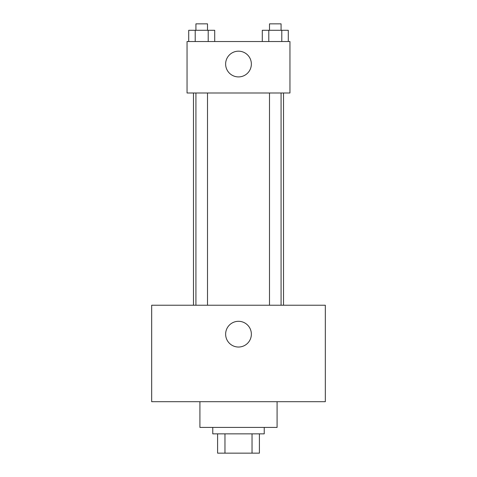 <?xml version="1.0" encoding="UTF-8"?>
<svg xmlns="http://www.w3.org/2000/svg" width="477" height="477" viewBox="0 0 477 477"><rect width="100%" height="100%" fill="white"/><g stroke="black" fill="none" stroke-linecap="round" stroke-linejoin="round"><path stroke-width="0.72" d="M252.035 433.855L252.035 453.15L217.595 453.15L217.595 433.855M252.035 453.15L259.405 453.15L259.405 433.855L259.405 453.15M264.228 427.422L264.228 433.855L212.772 433.855L212.772 427.422M224.965 433.855L224.965 453.15M199.911 401.7L199.911 427.422L277.089 427.422L277.089 401.7M325.326 401.7L151.674 401.7L151.674 305.226L325.326 305.226L325.326 401.7M238.5 321.307A12.861 12.861 0 0 1 249.638 340.602A12.861 12.861 0 0 1 227.362 340.602A12.861 12.861 0 0 1 238.5 321.307M283.523 92.991L283.523 305.226M269.499 305.226L269.499 92.991M207.501 92.991L207.501 305.226M289.95 92.991L187.05 92.991L187.05 41.535L289.95 41.535L289.95 92.991M251.361 64.049A12.861 12.861 0 0 1 232.066 75.187A12.861 12.861 0 0 1 232.066 52.905A12.861 12.861 0 0 1 251.361 64.049M288.287 41.535L288.287 30.284L262.29 30.284L262.29 41.535M281.788 30.284L281.788 41.535M268.789 30.284L268.789 41.535M269.499 30.284L269.499 23.85L281.078 23.85L281.078 30.284M214.71 41.535L214.71 30.284L188.713 30.284L188.713 41.535M208.21 30.284L208.21 41.535M195.212 30.284L195.212 41.535M195.922 30.284L195.922 23.85L207.501 23.85L207.501 30.284M193.477 92.991L193.477 305.226M281.078 305.226L281.078 92.991M195.922 92.991L195.922 305.226"/></g></svg>

